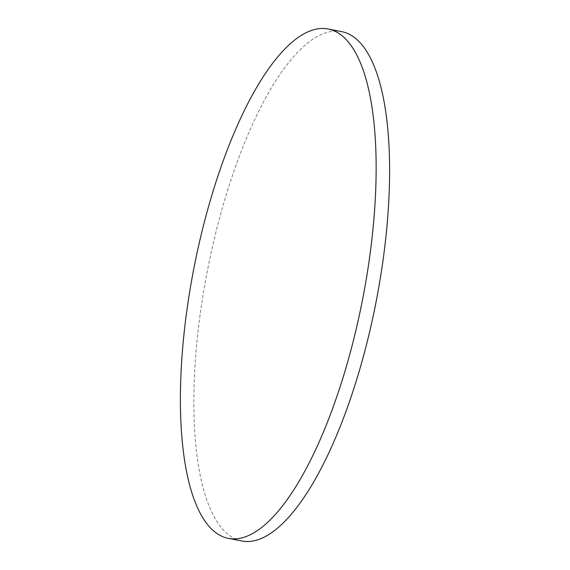 <?xml version="1.0" encoding="UTF-8"?>
<svg xmlns="http://www.w3.org/2000/svg" width="570" height="570" viewBox="0 0 570 570"><rect width="100%" height="100%" fill="white"/><g stroke="black" fill="none" stroke-linecap="round" stroke-linejoin="round"><path stroke-width="0.43" stroke-dasharray="2.85 2.14" d="M341.516 31.614A259.521 85.778 -78.9 0 0 337.647 31.129A259.521 85.778 -78.9 0 0 206.44 275.645A259.521 85.778 -78.9 0 0 241.944 541.016"/><path stroke-width="0.85" d="M324.188 28.5A259.521 85.778 -78.9 0 0 192.981 273.016A259.521 85.778 -78.9 0 0 228.485 538.386A259.521 85.778 -78.9 0 0 232.353 538.871A259.521 85.778 -78.9 0 0 363.56 294.355A259.521 85.778 -78.9 0 0 328.056 28.985A259.521 85.778 -78.9 0 0 324.188 28.5M228.485 538.386L241.944 541.016A259.521 85.778 -78.9 0 0 245.812 541.5A259.521 85.778 -78.9 0 0 377.019 296.984A259.521 85.778 -78.9 0 0 341.516 31.614L328.056 28.985"/></g></svg>
